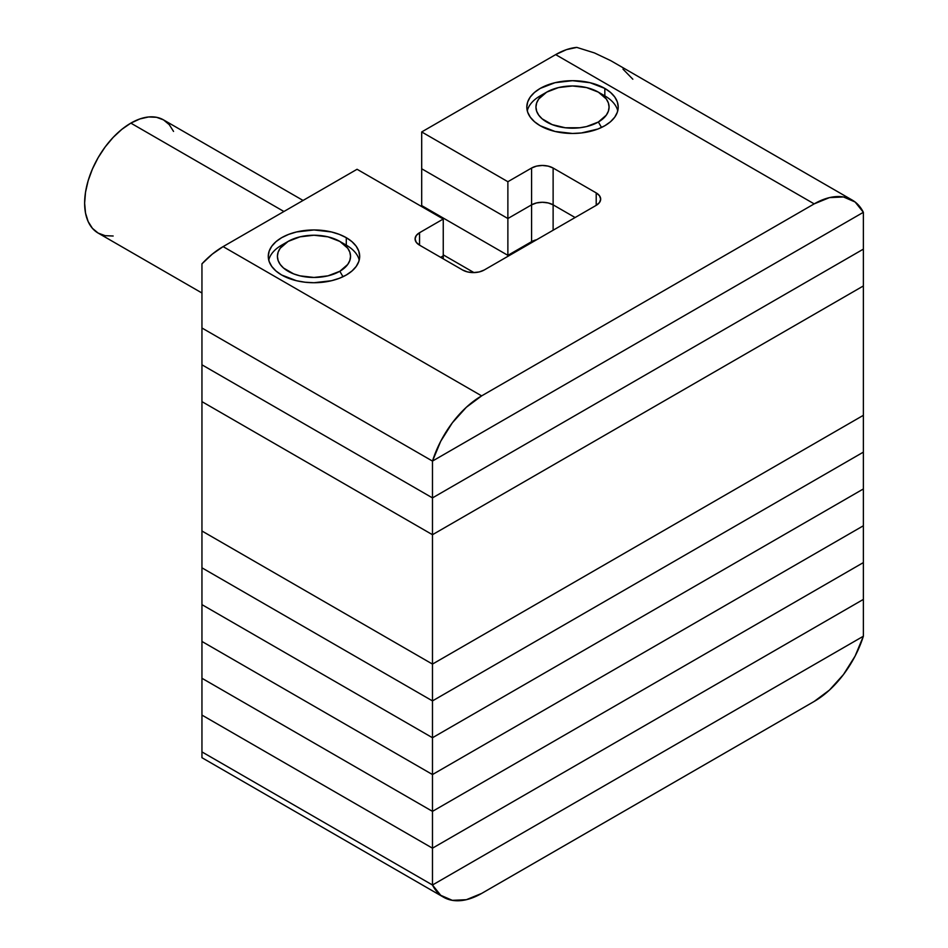 <?xml version="1.0" encoding="UTF-8"?>
<svg xmlns="http://www.w3.org/2000/svg" width="948" height="948" viewBox="0 0 948 948"><rect width="100%" height="100%" fill="white"/><g stroke="black" fill="none" stroke-linecap="round" stroke-linejoin="round"><path stroke-width="1.42" d="M863.367 415.319L432.478 664.086L201.948 530.999L201.948 401.632L432.478 534.719L201.948 401.632L201.948 530.999L432.478 664.086L432.478 534.719L863.367 285.952L432.478 534.719L432.478 664.086L201.948 530.999L432.478 664.086L863.367 415.319L432.478 664.086L863.367 415.319L863.367 452.137L432.478 700.904L863.367 452.137L863.367 285.952L863.367 415.319M283.914 211.499L130.848 123.122A65.353 37.73 120 0 0 88.152 180.713A65.353 37.73 120 0 0 98.165 233.089L92.418 228.326L88.152 221.559L85.521 213.063L84.633 203.168L85.521 192.243L88.152 180.713L92.418 169.028L98.165 157.617L105.169 146.94L113.156 137.401L121.83 129.355L130.848 123.122L283.914 211.499M303.064 200.455L163.518 119.886A65.353 37.73 120 0 0 130.848 123.122L139.866 118.95L148.528 116.971L156.515 117.291L163.518 119.886L169.265 124.662L173.543 131.417M113.156 236.005L105.169 235.685L98.165 233.089L201.948 293.003M432.478 461.084L201.948 327.996L201.948 364.814L201.948 327.996L432.478 461.084L863.367 212.305L432.478 461.084L432.478 497.901L201.948 364.814L432.478 497.901L432.478 461.084L863.367 212.305L863.367 249.134L432.478 497.901L201.948 364.814L432.478 497.901L863.367 249.134L432.478 497.901L863.367 249.134L863.367 212.305L432.478 461.084L440.725 441.258L452.338 422.808L466.369 407.249L481.643 395.873L814.19 203.879L829.476 197.611L843.495 196.971L855.12 202.007L863.367 212.305A76.172 43.975 -60 0 0 852.276 200.111A76.172 43.975 -60 0 0 814.19 203.879L555.658 54.617L421.694 131.95L507.879 181.708L531.579 168.033A15.239 8.793 180 0 1 553.122 168.033L596.209 192.906A15.239 8.793 180 0 1 600.677 199.127A15.239 8.793 180 0 1 596.209 205.349L484.179 270.026A15.239 8.793 180 0 1 462.636 270.026L419.549 245.153L419.549 232.71L443.249 219.024L357.064 169.277L223.112 246.61L212.305 254.111L201.948 263.84L201.948 327.996L432.478 461.084A76.172 43.975 -60 0 1 481.643 395.873L814.19 203.879L555.658 54.617L421.694 131.95L421.694 205.597L421.694 168.78L507.879 218.526L421.694 168.78L507.879 218.526L507.879 255.344L421.694 205.597L507.879 255.344L421.694 205.597L507.879 255.344L507.879 218.526L531.579 204.851L507.879 218.526L531.579 204.851L531.579 241.669L507.879 255.344L531.579 241.669L507.879 255.344L531.579 241.669L531.579 204.851A15.239 8.793 180 0 1 553.122 204.851L548.181 202.943L542.351 202.268L536.521 202.943L531.579 204.851L536.521 202.943L542.351 202.268L548.181 202.943L553.122 204.851L553.122 230.222L553.122 204.851L575.104 217.53L553.122 204.851L575.104 217.53L553.122 204.851L553.122 168.033L553.122 204.851A15.239 8.793 0 0 0 531.579 204.851L531.579 168.033L531.579 204.851L507.879 218.526L507.879 181.708L507.879 218.526L421.694 168.78L421.694 131.95L507.879 181.708L531.579 168.033L536.521 166.125L542.351 165.45L548.181 166.125L553.122 168.033L596.209 192.906L596.209 205.349L596.209 192.906L599.515 195.762L600.677 199.127L599.515 202.493L596.209 205.349L484.179 270.026L479.238 271.934L473.408 272.597L467.577 271.934L462.636 270.026L419.549 245.153A15.239 8.793 180 0 1 415.082 238.932A15.239 8.793 180 0 1 419.549 232.71L419.549 245.153L416.243 242.297L415.082 238.932L416.243 235.566L419.549 232.71L443.249 219.024L443.249 255.842L440.654 257.335L443.249 255.842L443.249 258.828L443.249 219.024L357.064 169.277L223.112 246.61L481.643 395.873L223.112 246.61A76.172 43.975 120 0 0 201.948 263.84L201.948 327.996L432.478 461.084M536.663 239.726L531.579 241.669L536.663 239.726A15.239 8.793 0 0 0 531.579 241.669A15.239 8.793 180 0 1 536.663 239.726M540.194 125.74A45.705 26.39 180 0 1 526.815 107.077A45.705 26.39 180 0 1 555.018 82.701A45.705 26.39 180 0 1 604.836 88.425L604.836 95.878L604.836 88.425A45.705 26.39 180 0 1 618.215 107.077A45.705 26.39 180 0 1 590 131.452A45.705 26.39 180 0 1 540.194 125.74L534.518 121.735L530.288 117.173L527.692 112.231L526.815 107.077L527.692 101.934L530.288 96.98L534.518 92.418L540.194 88.425L555.018 82.701L572.509 80.687L590 82.701L604.836 88.425L610.512 92.418L614.742 96.98L617.338 101.934L618.215 107.077L617.338 112.231L614.742 117.173L610.512 121.735L604.836 125.74L597.904 129.023L581.432 132.957L572.509 133.467L555.018 131.452L540.194 125.74M281.663 275.003A45.705 26.39 180 0 1 268.272 256.339A45.705 26.39 180 0 1 296.487 231.964A45.705 26.39 180 0 1 346.293 237.687L346.293 245.153L346.293 237.687A45.705 26.39 180 0 1 359.683 256.339A45.705 26.39 180 0 1 331.468 280.727A45.705 26.39 180 0 1 281.663 275.003L275.975 270.998L271.756 266.435L269.149 261.494L268.272 256.339L269.149 251.196L271.756 246.243L275.975 241.681L281.663 237.687L288.583 234.405L296.487 231.964L313.978 229.961L331.468 231.964L339.372 234.405L346.293 237.687L351.981 241.681L356.199 246.243L358.806 251.196L359.683 256.339L358.806 261.494L356.199 266.435L351.981 270.998L346.293 275.003L339.372 278.285L331.468 280.727L313.978 282.729L305.055 282.22L296.487 280.727L281.663 275.003M440.654 257.335L443.249 255.842L440.654 257.335M576.822 47.4L566.454 49.64L555.658 54.617A76.172 43.975 120 0 1 576.822 47.4L594.467 52.934L576.822 47.4M632.837 79.217L622.978 69.121M610.725 60.648L594.467 52.934L610.666 60.613L852.276 200.111M443.249 254.858L473.976 272.597L443.249 254.858M201.948 401.632L432.478 534.719L863.367 285.952L432.478 534.719L432.478 497.901L432.478 534.719L201.948 401.632L201.948 364.814L201.948 401.632M863.367 249.134L863.367 285.952L863.367 249.134M531.579 242.664L531.579 241.669L531.579 242.664M507.879 256.339L507.879 255.344L507.879 256.339M421.694 206.593L421.694 205.597L421.694 206.593M443.557 897.211A76.172 43.975 -60 0 0 481.643 893.431L814.19 701.437A76.172 43.975 -60 0 0 863.367 636.226L855.12 656.063L843.495 674.514L829.476 690.061L814.19 701.437L481.643 893.431L466.369 899.699L452.338 900.339L440.725 895.303L432.478 885.005L863.367 636.226L432.478 885.005L201.948 751.906L432.478 885.005L863.367 636.226L432.478 885.005L432.478 848.187L863.367 599.409L863.367 636.226L863.367 599.409L432.478 848.187L863.367 599.409L863.367 562.591L432.478 811.37L863.367 562.591L863.367 525.773L432.478 774.552L863.367 525.773L863.367 488.955L432.478 737.734L863.367 488.955L863.367 452.137L863.367 599.409L432.478 848.187L432.478 885.005L201.948 751.906L201.948 715.088L432.478 848.187L432.478 664.086L432.478 700.904L201.948 567.816L432.478 700.904L863.367 452.137L432.478 700.904L432.478 737.734L201.948 604.634L432.478 737.734L863.367 488.955L432.478 737.734L432.478 774.552L201.948 641.452L432.478 774.552L863.367 525.773L432.478 774.552L432.478 811.37L201.948 678.27L432.478 811.37L863.367 562.591L432.478 811.37L432.478 848.187L201.948 715.088L432.478 848.187L201.948 715.088L201.948 757.701L443.557 897.211A76.172 43.975 -60 0 1 432.478 885.005L201.948 751.906L201.948 757.701M201.948 567.816L201.948 530.999L201.948 567.816L432.478 700.904L201.948 567.816L201.948 604.634L201.948 567.816M201.948 604.634L432.478 737.734L201.948 604.634L201.948 641.452L201.948 604.634M201.948 641.452L432.478 774.552L201.948 641.452L201.948 678.27L201.948 641.452M201.948 678.27L432.478 811.37L201.948 678.27L201.948 715.088L201.948 678.27M601.518 127.47L598.366 122.008A36.557 21.105 180 0 1 546.664 122.008A36.557 21.105 180 0 1 546.664 92.146L540.194 95.878A45.705 26.39 0 0 0 527.266 110.809A45.705 26.39 180 0 1 540.194 95.878L546.664 92.146L538.737 98.995L536.651 102.965L535.952 107.077L536.651 111.2L538.737 115.158L542.114 118.808L552.198 124.626L565.375 127.779L579.643 127.779L586.504 126.582L598.366 122.008L606.293 115.158L608.379 111.2L609.078 107.077L608.379 102.965L606.293 98.995L598.366 92.146L586.504 87.572L572.509 85.972L558.526 87.572L546.664 92.146A36.557 21.105 180 0 1 598.366 92.146A36.557 21.105 180 0 1 598.366 122.008L601.518 127.47M601.245 94.018A45.705 26.39 180 0 1 617.752 110.809A45.705 26.39 0 0 0 604.836 95.878L598.366 92.146M342.986 276.733L339.834 271.27A36.557 21.105 180 0 1 288.121 271.27A36.557 21.105 180 0 1 288.121 241.42L281.663 245.153A45.705 26.39 0 0 0 268.734 260.072A45.705 26.39 180 0 1 281.663 245.153L288.121 241.42L280.193 248.269L278.12 252.227L277.409 256.339L278.12 260.463L280.193 264.421L283.571 268.071L293.667 273.889L299.983 275.844L313.978 277.456L327.972 275.844L339.834 271.27L347.75 264.421L349.836 260.463L350.535 256.339L349.836 252.227L347.75 248.269L339.834 241.42L327.972 236.846L313.978 235.234L299.983 236.846L288.121 241.42A36.557 21.105 180 0 1 339.834 241.42A36.557 21.105 180 0 1 339.834 271.27L342.986 276.733M342.702 243.281A45.705 26.39 180 0 1 359.221 260.072A45.705 26.39 0 0 0 346.293 245.153L339.834 241.42M540.194 95.878L546.664 92.146M281.663 245.153L288.121 241.42"/></g></svg>
